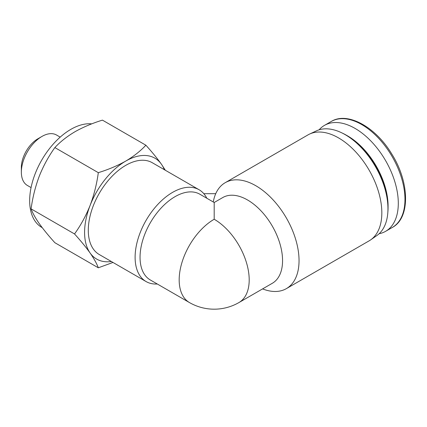 <?xml version="1.0" encoding="UTF-8"?>
<svg xmlns="http://www.w3.org/2000/svg" width="427" height="427" viewBox="0 0 427 427"><rect width="100%" height="100%" fill="white"/><g stroke="black" fill="none" stroke-linecap="round" stroke-linejoin="round"><path stroke-width="0.64" d="M238.944 302.551L272.309 283.288A49.511 28.588 -120 0 0 272.309 226.118A49.511 28.588 -120 0 0 222.798 197.53L214.189 202.499L199.82 194.205A49.511 28.588 120 0 0 150.304 222.787A49.511 28.588 120 0 0 150.304 279.963L189.433 302.551A49.511 49.511 0 0 0 238.944 302.551A49.511 28.588 -120 0 0 246.534 262.877A49.511 28.588 -120 0 0 214.189 219.248A49.511 28.588 120 0 0 181.843 262.877A49.511 28.588 120 0 0 189.433 302.551M214.189 202.499L214.189 219.248M206.812 198.24A53.007 30.605 120 0 0 199.094 189.748A53.007 30.605 120 0 0 146.087 220.353A53.007 30.605 120 0 0 146.087 281.558A53.007 30.605 120 0 0 157.301 283.998M199.094 189.748L152.274 162.719A53.007 30.605 120 0 0 99.267 193.324A53.007 30.605 120 0 0 99.267 254.529L146.087 281.558M262.594 288.898A61.162 35.313 -120 0 0 286.373 288.625A61.162 35.313 -120 0 0 286.373 218A61.162 35.313 -120 0 0 225.21 182.687A61.162 35.313 -120 0 0 213.27 201.971M286.373 288.625L369.163 240.823A61.162 35.313 -120 0 0 370.636 239.889A61.162 35.313 -120 0 0 369.163 170.202A61.162 35.313 -120 0 0 309.548 134.083A61.162 35.313 -120 0 0 308 134.889L225.21 182.687M98.311 267.793L54.869 242.712C48.641 235.832 43.453 229.486 39.305 223.673C35.366 217.983 32.628 213.052 31.091 208.878C32.623 197.514 35.361 186.594 39.305 176.111C43.453 165.756 48.641 156.25 54.869 147.587C60.255 141.775 66.954 136.491 74.976 131.735C83.212 127.107 92.365 123.238 102.432 120.131L145.874 145.212C140.488 151.025 133.79 156.309 125.773 161.064C117.537 165.692 108.383 169.562 98.311 172.668C96.78 184.032 94.041 194.958 90.102 205.44C85.955 215.795 80.767 225.301 74.533 233.959C80.767 240.839 85.955 247.185 90.102 252.997C94.036 258.687 96.774 263.619 98.311 267.793L112.99 262.45M91.746 123.867A58.248 33.632 120 0 0 38.281 166.615A58.248 33.632 120 0 0 41.729 227.361L42.225 227.65M31.07 187.581L27.381 185.451A29.127 16.813 -60 0 1 21.35 172.118A29.127 16.813 -60 0 1 41.942 136.448A29.127 16.813 -60 0 1 56.508 135.007L60.196 137.131M21.35 172.118L21.35 167.453A23.41 13.515 -60 0 1 37.902 138.78L41.942 136.448M74.533 233.959L31.091 208.878M98.311 172.668L54.869 147.587M165.34 170.261L161.443 164.251C157.296 158.438 152.108 152.092 145.874 145.212M164.352 169.69A58.248 33.632 120 0 0 161.443 164.251A58.248 33.632 120 0 0 125.773 161.064A58.248 33.632 120 0 0 90.102 205.44A58.248 33.632 120 0 0 90.102 252.997A58.248 33.632 120 0 0 111.346 261.5M379.107 233.734A61.162 35.313 -120 0 0 385.634 231.311A61.162 35.313 -120 0 0 385.634 160.691A61.162 35.313 -120 0 0 324.477 125.378A61.162 35.313 -120 0 0 319.113 129.819M387.849 212.203A58.83 33.968 -120 0 0 388.079 207.314L388.079 205.969A57.186 33.018 -120 0 0 347.642 135.935L346.478 135.263A58.83 33.968 -120 0 0 342.128 133.016M388.079 207.314A58.83 33.968 -120 0 0 346.478 135.263M370.636 239.889L376.886 235.528A60.511 34.934 -120 0 0 375.424 166.583A60.511 34.934 -120 0 0 316.45 130.849L309.548 134.083M215.742 193.687L203.812 193.687M331.144 121.53C347.3 111.367 375.525 126.723 391.735 153.96C409.787 182.404 410.32 218.085 392.301 227.463A61.162 35.313 -120 0 0 392.301 156.842A61.162 35.313 -120 0 0 331.144 121.53L324.477 125.378M392.301 227.463L385.634 231.311"/></g></svg>
